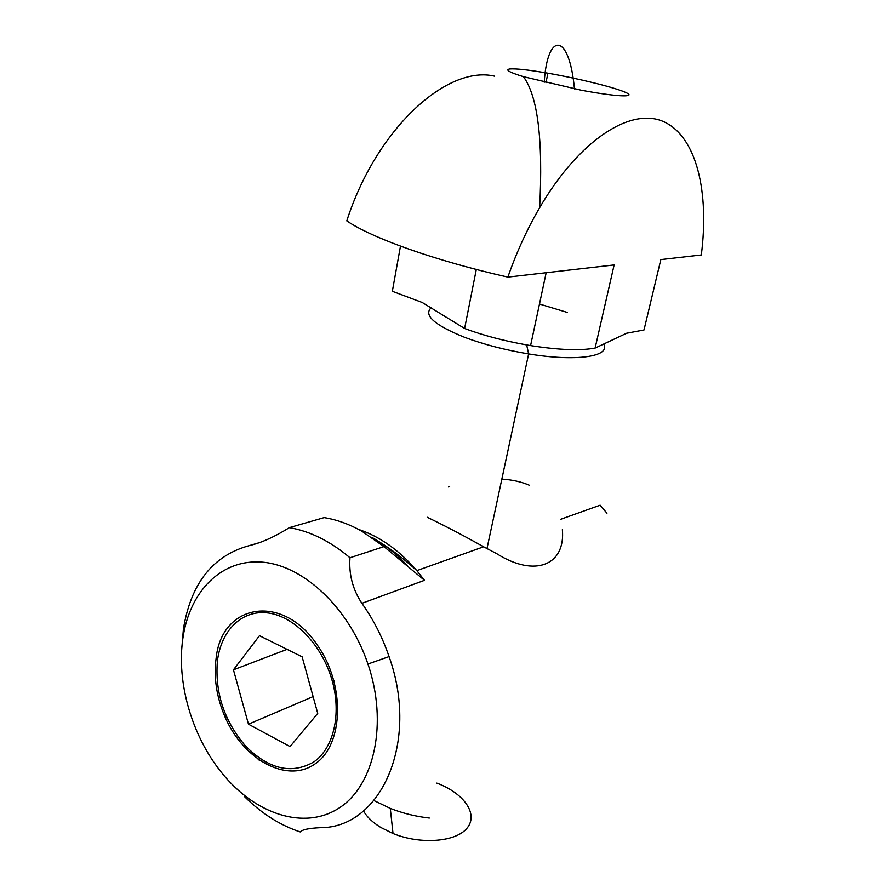 <?xml version="1.0" encoding="UTF-8"?>
<svg xmlns="http://www.w3.org/2000/svg" width="885" height="885" viewBox="0 0 885 885"><rect width="100%" height="100%" fill="white"/><g stroke="black" fill="none" stroke-linecap="round" stroke-linejoin="round"><path stroke-width="1.33" d="M400.485 246.13L392.343 291.298L422.256 302.504L464.614 328.49C483.099 335.382 503.786 340.858 526.675 344.929L530.58 345.592C558.59 349.984 580.095 350.814 595.107 348.082L626.635 333.236L644.003 329.983L660.829 259.604L701.318 254.968C709.372 192.266 696.805 137.175 664.192 121.909C631.768 106.631 579.841 138.934 539.651 207.665C543.169 139.841 537.759 96.177 523.433 76.674C509.66 72.404 505.014 69.849 509.494 68.997C515.369 68.388 528.179 69.782 547.915 73.178C578.668 78.533 615.617 87.659 626.06 92.604C637.134 97.671 616.17 96.764 581.135 90.181L523.433 76.674M567.407 312.46L539.474 304.031M494.682 76.176C446.759 64.749 376.258 129.121 346.787 220.885C371.954 238.098 434.856 260.666 507.857 277.116C516.552 252.269 527.15 229.115 539.651 207.665M595.107 348.082L614.135 264.947L507.857 277.116M429.325 818.05C415.718 816.501 402.708 813.293 390.285 808.392L373.99 800.571M363.514 810.981C366.921 816.977 372.673 822.453 380.749 827.431L393.028 833.526C421.149 845.02 456.892 841.867 467.468 827.63C478.486 813.558 463.43 792.971 436.803 783.103M383.99 546.62L361.622 531.066C349.144 524.108 336.654 519.628 324.153 517.603L289.395 527.626C310.126 531.199 330.326 541.233 349.984 557.749L383.99 546.62L424.49 580.317L416.846 570.626C399.201 550.216 379.765 536.476 358.536 529.396M289.395 527.626C274.505 536.907 261.23 542.87 249.581 545.536L259.925 542.505M349.984 557.749C348.756 574.299 352.728 589.487 361.899 603.327C373.37 619.423 382.42 637.178 389.068 656.593C419.767 742.205 380.882 828.271 320.071 827.696C308.876 828.238 302.261 829.643 300.214 831.933C280.324 825.373 261.849 813.691 244.769 796.887M560.471 519.362L600.141 505.191L606.955 513.223M181.845 647.931L183.405 629.091C190.85 583.326 212.909 555.481 249.581 545.536M562.362 529.617C565.659 564.652 535.491 578.115 496.817 553.722L483.619 546.797C463.707 535.646 444.912 525.79 427.212 517.238M448.529 486.96L449.646 486.628M501.839 479.117C511.972 479.703 521.121 481.728 529.274 485.19M216.217 657.5C222.058 603.526 282.846 592.806 317.549 645.408C345.471 685.067 343.657 744.86 315.06 763.91C286.972 783.8 243.552 759.828 225.166 717.248C216.471 697.026 213.484 677.114 216.217 657.5M182.885 638.328C176.358 682.213 191.791 735.8 221.56 772.561C254.758 814.134 304.351 830.893 339.397 807.85C374.532 785.15 388.028 722.846 367.95 664.027C349.099 608.083 303.71 565.637 262.679 562.174C221.516 558.512 189.567 591.313 182.885 638.328M251.816 752.903L259.283 760.27M217.367 661.504C220.885 630.408 242.07 609.311 268.465 613.028C294.805 616.568 322.638 645.718 332.351 681.262C341.555 714.571 333.501 748.267 313.932 761.874C291.674 774.64 268.907 769.375 245.621 746.077C224.359 721.253 214.944 693.066 217.367 661.504M290.07 746.597L248.464 724.195L233.452 669.823L259.471 635.707L302.139 656.814L317.737 713.376L290.07 746.597M287.05 649.347L233.452 669.823M313.113 696.595L248.464 724.195M603.902 344.453C610.241 356.655 576.113 361.821 528.633 353.923C504.959 349.984 483.509 344.409 464.26 337.185C433.871 324.839 422.986 314.894 431.581 307.349M464.614 328.49L476.307 269.471M483.63 546.786L416.846 570.626C402.73 557.683 387.918 546.698 372.408 537.66C385.252 544.894 397.243 554.607 408.372 566.809M361.899 603.327L424.49 580.317M486.971 548.589L528.633 353.923L526.675 344.929M530.58 345.592L546.178 272.724M393.028 833.526L390.285 808.392M547.915 73.178L545.968 82.681M574.453 88.898C569.243 32.07 547.339 31.55 544.231 82.261M226.549 716.673L225.166 717.248M367.95 664.027L389.068 656.593M332.351 681.262L333.988 680.786"/></g></svg>
